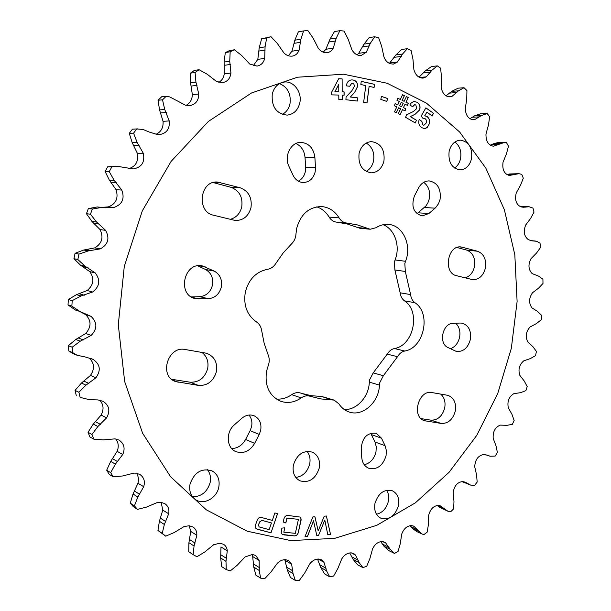 <?xml version="1.0" encoding="UTF-8"?>
<svg xmlns="http://www.w3.org/2000/svg" width="611" height="611" viewBox="0 0 611 611"><rect width="100%" height="100%" fill="white"/><g stroke="black" fill="none" stroke-linecap="round" stroke-linejoin="round"><path stroke-width="0.92" d="M405.33 271.46L410.6 294.578C411.027 298.16 412.471 300.864 414.922 302.705C431.465 313.252 424.126 348.064 404.742 351.02C401.763 351.707 399.35 353.601 397.509 356.702L383.364 375.719L379.729 382.723L379.423 385.09C379.11 402.237 362.537 417.084 348.942 411.929C344.841 410.5 341.503 407.82 338.929 403.894L334.156 400.106L320.874 398.922L310.235 396.279C307.165 395.332 304.148 395.875 301.177 397.906C294.571 402.435 287.773 403.565 280.785 401.29C269.245 395.981 264.51 385.915 266.579 371.098L268.183 365.798C269.573 362.094 269.581 358.512 268.206 355.06L264.143 343.206L261.661 330.597C261.096 326.755 259.339 323.853 256.406 321.89C246.959 315.07 243.27 305.133 245.332 292.089C248.708 279.319 256.093 271.727 267.488 269.306C270.971 268.703 273.743 266.755 275.813 263.471L283.168 252.946L291.668 243.743C294.319 241.146 295.755 237.87 295.976 233.921L296.656 228.43C300.719 214.079 309.082 206.793 321.737 206.564C329.085 207.282 334.874 211.062 339.105 217.913C341.014 220.983 343.565 222.702 346.773 223.061L357.412 224.917L370.19 229.24L376.048 227.712C379.973 225.176 384.082 224.077 388.382 224.405C402.932 225.146 412.15 245.454 405.505 261.294L404.826 263.585L405.33 271.46L394.897 269.978L394.393 262.203L395.065 259.942C400.617 246.432 394.836 229.033 383.12 224.726M379.423 385.09L369.319 382.142L369.617 379.798L373.214 372.893L387.237 354.136C389.062 351.073 391.452 349.209 394.408 348.53C413.662 345.643 420.903 311.266 404.459 300.833C402.023 299.016 400.595 296.343 400.159 292.806L394.897 269.978M316.758 206.839C321.921 208.611 326.037 212.025 329.115 217.081C331.009 220.113 333.545 221.808 336.73 222.167L346.758 223.061M272.254 94.109C271.383 106.803 276.363 113.806 287.193 115.12C293.685 114.295 297.878 110.263 299.772 103.015C302.346 92.429 293.769 80.675 284.268 82.057C278.074 83.096 274.072 87.106 272.254 94.109M279.533 83.585C287.705 87.174 291.187 93.903 289.988 103.763C288.843 108.712 286.276 112.256 282.282 114.402M190.029 484.133C188.86 491.297 190.915 496.606 196.2 500.05C204.334 505.114 216.89 497.828 218.807 487.12C219.998 479.696 217.776 474.296 212.132 470.928C201.706 467.789 194.344 472.188 190.029 484.133M207.35 469.615C210.169 473.197 211.093 477.504 210.146 482.522C207.266 492.008 201.378 496.751 192.473 496.758M260.691 430.35C261.737 423.316 259.499 418.436 253.962 415.709C249.746 414.227 245.683 415.106 241.773 418.329L234.395 424.836C225.65 432.015 226.444 447.794 235.678 451.544C243.384 454.118 249.708 451.399 254.642 443.372L259.232 434.452L260.691 430.35M248.983 415.045C251.564 418.23 252.435 422.086 251.587 426.6L250.143 430.648L245.607 439.439L254.642 443.372M205.327 353.036L207.098 353.471C214.545 356.648 217.646 362.705 216.409 371.633C213.506 381.233 207.534 385.831 198.499 385.426L175.464 381.508C158.639 375.956 167.903 345.559 185.179 349.515L205.327 353.036M171.714 379.309L189.937 382.18C198.888 382.585 204.8 378.056 207.664 368.593C208.817 361.743 206.915 356.358 201.966 352.448M221.327 287.01C222.412 279.754 220.052 274.454 214.262 271.108L202.272 265.892C183.812 261.653 176.823 295.136 195.444 298.634L208.45 298.703C215.095 297.985 219.387 294.09 221.327 287.01M197.827 265.823L205.449 269.466C211.185 272.773 213.522 278.005 212.452 285.161C210.535 292.134 206.289 295.976 199.713 296.679L191.342 296.931M240.169 187.768C248.601 191.06 252.206 197.681 250.984 207.633C248.524 216.271 243.27 220.548 235.204 220.479L213.499 215.217C196.139 211.864 199.858 180.39 217.455 182.032L240.169 187.768L231.019 187.325C239.375 190.571 242.949 197.101 241.75 206.915C240.054 213.606 236.182 217.753 230.126 219.357M315.177 171.859L315.49 167.521L314.894 157.508C313.611 148.145 308.914 143.104 300.795 142.363C290.867 142.103 283.817 156.179 288.904 166.261L293.028 175.197C295.304 179.749 298.687 182.193 303.163 182.529C309.303 182.254 313.306 178.695 315.177 171.859M295.938 143.501C301.338 146.105 304.37 150.772 305.034 157.493L305.645 167.368L305.332 171.653C304.286 176.098 301.949 179.267 298.321 181.139M471.562 158.646C469.691 165.726 465.834 169.468 459.999 169.881C451.728 168.277 448.1 162.114 449.131 151.383C450.964 144.44 454.714 140.698 460.381 140.148C468.874 141.607 472.608 147.77 471.562 158.646M454.576 168.048C457.608 165.955 459.602 162.816 460.549 158.623C461.687 151.391 459.8 145.853 454.89 142.012M398.448 505.763C395.019 516.127 389.131 520.267 380.775 518.181C375.796 515.394 373.863 510.445 374.986 503.334C378.369 493.115 384.159 488.93 392.369 490.786C397.562 493.512 399.586 498.507 398.448 505.763M376.498 514.279C382.524 512.736 386.48 508.436 388.352 501.371C389.176 497.133 388.611 493.436 386.664 490.289M460.037 323.036L462.16 323.181C468.752 325.388 471.471 330.879 470.325 339.647C467.85 348.117 463.153 352.035 456.249 351.409L447.84 347.468C438.331 343.405 442.57 323.257 452.911 323.395L460.037 323.036M450.399 348.751C455.073 346.995 458.128 343.206 459.564 337.394C460.595 331.468 459.312 326.755 455.722 323.25M477.55 251.243C483.935 253.848 486.547 259.484 485.386 268.137C483.194 275.973 478.894 279.807 472.502 279.632L456.562 275.714C442.914 273.132 447.458 244.751 461.183 246.974L477.55 251.243L466.621 250.067L457.013 247.508M465.231 277.868C469.92 276.325 472.983 272.621 474.434 266.763C475.572 258.216 472.967 252.649 466.621 250.067M447.221 395.225L448.077 395.424C454.019 397.837 456.417 403.084 455.264 411.165C452.827 419.551 448.168 423.652 441.279 423.454L424.614 420.735C411.134 417.26 418.405 389.398 431.954 392.567L447.221 395.225M421.032 418.604L430.801 420.147C437.644 420.353 442.272 416.312 444.686 408.026C445.725 402.038 444.388 397.394 440.676 394.087M385.06 445.679L386.358 450.506L386.045 455.814C382.784 465.895 376.987 470.035 368.654 468.232C364.515 466.353 362.208 462.695 361.727 457.265L361.231 448.222C362.392 437.331 367.425 432.367 376.315 433.329L381.524 438.232L385.06 445.679L374.978 441.99L370.694 433.268M364.255 464.75C370.235 463.222 374.146 458.968 375.979 452.003L376.277 446.756L374.978 441.99M418.436 188.135C421.048 183.376 424.622 180.963 429.151 180.909C437.522 182.605 441.165 188.738 440.088 199.301L438.583 203.623L435.605 207.702L428.861 213.545L422.155 215.927C413.609 213.224 410.997 206.655 414.327 196.2L418.436 188.135M416.977 213.72L425.844 206.029L427.837 203.02L429.327 198.751C430.465 191.625 428.594 186.149 423.728 182.33M383.952 161.021C381.936 168.499 377.697 172.439 371.221 172.844C362.109 171.118 358.061 164.649 359.077 153.414C361.032 146.128 365.134 142.187 371.381 141.599C380.79 143.119 384.976 149.596 383.952 161.021M366.088 171.416C369.922 169.331 372.405 165.841 373.542 160.96C374.734 152.826 372.29 146.846 366.226 143.02M319.24 468.118C315.582 478.971 309.143 483.202 299.94 480.819C294.433 477.764 292.257 472.494 293.41 465.009C296.999 454.34 303.308 450.047 312.32 452.132C318.117 455.103 320.424 460.434 319.24 468.118M295.785 477.451C302.865 476.397 307.493 471.906 309.685 464.001C310.617 459.052 309.746 454.844 307.058 451.376M387.191 83.272L343.558 74.214L297.504 77.215L251.511 92.987L208.397 121.429L171.088 161.419L142.325 210.81L124.277 266.495L118.29 324.739L124.659 381.577L142.638 433.275L170.599 476.756L206.312 509.818L247.234 531.219L290.821 540.598L334.691 538.337L376.773 525.33L415.35 502.845L449.047 472.334L476.786 435.338L497.751 393.461L511.331 348.316L517.112 301.521L514.821 254.741L504.358 209.688L485.844 168.155L459.632 131.991L426.394 103.083L387.191 83.272M390.131 63.72C387.359 62.612 385.304 60.405 383.983 57.083L381.654 46.276L378.675 37.859L374.711 36.752L370.396 43.175L366.249 52.294L361.193 55.456C357.382 55.738 354.288 53.837 351.905 49.774L348.155 39.142L344.046 31.054L339.861 30.665L336.287 38.073L333.232 48.193C331.865 50.736 329.879 52.225 327.259 52.661C323.815 53.004 320.828 51.545 318.3 48.277L313.115 38.081L307.875 30.55L303.575 30.924L300.895 39.188L299.107 50.125C297.817 53.531 295.533 55.525 292.257 56.12C289.217 56.472 286.452 55.425 283.947 52.966L277.333 43.48L271.017 36.721L266.686 37.897L265.067 46.856L264.7 58.366C263.624 62.757 261.065 65.331 257.017 66.095L249.7 64.033L241.719 55.54L234.403 49.781L230.171 51.767L229.736 61.215L230.927 73.03C230.248 78.506 227.429 81.714 222.457 82.661L216.515 81.492L207.282 74.282L199.094 69.723L195.085 72.503L195.94 82.202L198.758 93.995C198.69 100.647 195.619 104.534 189.555 105.65L185.377 105.145L169.759 96.928L166.177 96.294L162.518 99.822L164.733 109.491L169.216 120.932C169.965 128.829 166.666 133.397 159.318 134.641L157.302 134.527L149.107 132.007L143.089 129.471L136.742 128.952L133.572 133.145L137.162 142.5L143.264 153.231C145.097 162.136 141.752 167.368 133.221 168.934L116.907 166.238L111.836 166.887L109.254 171.638L114.181 180.382L121.81 190.059C124.904 198.636 122.299 204.433 113.997 207.435L105.497 207.809L101.846 207.419L92.345 209.031L90.443 214.201L96.614 222.053L105.611 230.362C109.911 238.343 108.147 244.522 100.303 248.883L88.335 250.9L78.979 254.1L77.841 259.515L85.105 266.228L95.24 272.911C100.647 280.052 99.776 286.414 92.612 292.005L81.026 295.961L72.205 300.658L71.861 306.149L80.003 311.503L91.024 316.368C97.401 322.455 97.439 328.802 91.154 335.424L80.255 341.19L72.22 347.201L72.663 352.593L77.131 355.274L85.639 357.061L93.055 359.375C100.219 364.232 101.166 370.373 95.896 377.812L85.975 385.151L78.911 392.262L80.125 397.387L89.382 399.678L97.966 399.922L103.022 401.297C109.285 405.376 110.469 410.898 106.589 417.871L97.867 426.524L91.933 434.482L93.857 439.194L103.274 439.889L114.998 438.866L118.985 440.065C124.109 443.517 125.362 448.321 122.742 454.485L115.395 464.139L110.698 472.67L113.241 476.84L122.574 475.977L133.931 473.113L136.001 473.166L139.804 474.426C143.997 477.29 145.296 481.384 143.7 486.7L137.842 497.033L134.42 505.855L137.49 509.391L146.51 507.077L157.248 502.54L160.876 502.295L164.733 503.586C168.155 505.908 169.468 509.314 168.682 513.79L164.359 524.482L162.228 533.342L165.718 536.168L174.219 532.54L184.11 526.537L189.173 525.75L192.954 526.995C195.734 528.851 197.025 531.608 196.834 535.274L194.054 546.013L193.16 554.666L196.956 556.751L204.784 551.97L213.651 544.737L219.991 543.179L223.595 544.34C225.826 545.783 227.055 547.96 227.277 550.862L225.986 561.372L226.269 569.605L230.248 570.934L237.274 565.198L245.003 556.98L252.419 554.475L255.78 555.514L259.148 560.478L259.263 570.506L260.614 578.143L264.685 578.732L270.81 572.224L277.31 563.281C279.861 560.776 282.626 559.577 285.612 559.691L288.69 560.608L291.63 564.213L293.036 573.553L295.342 580.45L299.413 580.328L304.576 573.24L309.8 563.816C312.404 560.57 315.398 558.981 318.789 559.05L321.546 559.836L323.967 562.296L326.534 570.781L329.68 576.822L333.652 576.02L337.83 568.551L341.77 558.866C344.314 554.872 347.468 552.863 351.233 552.863L353.67 553.528L355.503 555.048L359.085 562.548L362.934 567.65L366.73 566.237L369.907 558.546L372.588 548.815C374.955 544.057 378.209 541.636 382.349 541.545L385.64 542.889L390.093 549.289L394.507 553.413L398.082 551.428L400.266 543.683L401.717 534.098C403.795 528.599 407.086 525.75 411.585 525.559L413.876 526.27L419.054 531.501L422.148 534.037L423.912 534.602L427.196 532.12L428.426 524.459L428.693 515.195C430.381 508.986 433.65 505.725 438.515 505.396L440.31 505.877L447.81 511.17L450.712 511.751L453.675 508.826L453.973 501.387L453.141 492.596C454.309 485.73 457.517 482.056 462.756 481.575L465.361 482.224L470.554 485.065L474.571 485.401L477.168 482.102L476.595 474.999L474.724 466.804C475.129 459.9 477.962 455.821 483.248 454.584L487.402 455.18L490.114 456.234L495.2 456.081L497.4 452.468L496.002 445.809L493.184 438.339C492.772 431.679 495.131 427.265 500.256 425.103L506.901 425.348L512.362 424.332L514.141 420.467L511.972 414.35L508.291 407.705C507.107 401.389 508.955 396.707 513.836 393.667L520.511 392.674L525.865 390.666L527.201 386.618L524.33 381.127L519.877 375.406C517.952 369.525 519.266 364.66 523.81 360.803L530.401 358.573L535.549 355.625L536.427 351.44L532.914 346.658L527.782 341.954C525.177 336.6 525.941 331.613 530.065 326.992L536.443 323.57L541.293 319.713L541.705 315.467L537.611 311.465L531.906 307.845C528.668 303.109 528.866 298.084 532.494 292.761L538.535 288.186L542.988 283.466L542.919 279.212L538.612 276.141L532.158 273.606C528.339 269.573 527.965 264.586 531.028 258.636L536.611 252.946L540.575 247.424L540.025 243.231L536.794 241.299L532.563 240.91L528.484 239.764C524.162 236.51 523.207 231.63 525.62 225.138L530.631 218.402L534.014 212.139L532.975 208.076L529.134 206.755L523.306 207.251L520.87 206.862C516.104 204.456 514.577 199.782 516.272 192.824L520.58 185.125L523.299 178.198L521.771 174.334L518.854 173.684L509.33 175.464C504.212 173.982 502.112 169.583 503.029 162.274L506.511 153.697L508.474 146.197L506.473 142.6L504.61 142.401L493.398 146.189C488.304 145.273 485.837 141.24 485.974 134.076L488.517 124.728L489.632 116.77L487.166 113.509L481.476 115.487L474.816 119.535L473.433 119.779C468.538 119.206 465.819 115.555 465.269 108.834L466.743 98.867L466.941 90.55L464.032 87.717L458.464 90.833L452.163 96.233L449.895 96.874C445.228 96.599 442.311 93.368 441.142 87.182L441.44 76.742L440.638 68.226L437.331 65.889L432.015 70.143L426.249 76.856L423.064 78.116C418.65 78.078 415.595 75.283 413.907 69.73L412.929 59.007L411.066 50.446L407.4 48.689L402.504 54.051L397.456 62.017L393.339 64.117L390.131 63.72M260.614 578.143L255.872 575.134L253.771 567.084L252.664 556.529L251.816 554.452M226.269 569.605L221.678 566.596L220.67 557.958L220.991 546.937L227.277 550.862M193.16 554.666L188.73 551.71L188.914 542.667L190.747 531.433L189.219 525.75M161.136 502.326L162.778 510.109L159.395 521.267L157.951 530.493L165.718 536.168M136.36 473.212C138.399 476.084 138.934 479.429 137.964 483.24L133.03 494.009L130.288 503.174L133.335 506.687L137.49 509.391M115.708 438.958C118.488 442.509 118.969 446.633 117.152 451.323L110.713 461.366L106.681 470.203L109.209 474.342L113.241 476.84M99.853 400.274C103.626 404.558 104.046 409.485 101.105 415.068L93.292 424.065L88.015 432.283L89.924 436.964L93.857 439.194M81.011 397.868L80.125 397.387M88.923 357.893C94.415 362.827 94.934 368.67 90.481 375.414L81.462 383.044L75.054 390.383L76.26 395.47M77.131 355.274L72.969 353.555L68.829 351.012L72.663 352.593M79.43 311.335L85.609 314.619C91.451 320.5 91.497 326.786 85.746 333.476L75.764 339.479L68.386 345.666L68.829 351.012M79.98 311.495L75.497 310.06L68.012 304.935L71.861 306.149M97.271 206.953L88.328 208.611L86.449 213.728L91.948 221.442L100.036 229.553C103.794 237.396 102.045 243.499 94.781 247.875L83.745 250.021L75.069 253.305L73.939 258.682L80.537 265.205L89.771 271.635C94.644 278.601 93.773 284.894 87.174 290.515L76.505 294.662L68.356 299.489L68.012 304.935M101.64 207.396L108.338 206.877C116.044 203.883 118.626 198.155 116.075 189.693L109.369 180.161L105.123 171.515L109.254 171.638M116.907 166.238L107.689 166.803L105.123 171.515M128.707 168.674C135.802 166.467 138.674 161.327 137.338 153.262L132.175 142.63L129.272 133.335L133.572 133.145M137.658 128.883L132.434 129.173L129.272 133.335M156.004 134.298C161.136 131.915 163.488 127.584 163.061 121.314L159.547 109.919L158.043 100.265L162.518 99.822M166.177 96.294L161.678 96.767L158.043 100.265M186.103 105.352C190.044 103.228 192.137 99.662 192.366 94.659L190.54 82.867L190.411 73.16L195.085 72.503M199.094 69.723L194.397 70.395L190.411 73.16M218.814 82.393C221.808 80.591 223.634 77.757 224.283 73.9L224.115 62.062L225.306 52.569L230.171 51.767M234.403 49.781L229.515 50.598L225.306 52.569M253.206 65.805L257.811 59.382L259.217 47.811L261.623 38.791L266.686 37.897M271.017 36.721L261.623 38.791M288.331 55.754L291.982 51.202L294.846 40.196L298.328 31.856L303.575 30.924M323.25 52.187L325.892 49.27L330.047 39.066L334.454 31.573L339.861 30.665M357.137 54.845L358.718 53.31L363.988 44.114L369.159 37.599L374.711 36.752M307.532 536.359L305.034 536.55L312.885 516.921L314.948 516.784L318.178 530.913L324.265 516.165L326.427 516.012L330.559 534.579L327.809 534.793L324.785 520.014L318.507 535.511L316.819 535.641L313.512 520.793L307.532 536.359L305.057 536.496M398.296 113.715L400.617 108.75L398.655 107.811L396.318 112.783L394.446 111.897L396.776 106.917L394.446 105.81L395.103 103.633L397.738 104.886L399.342 101.502L396.967 100.364L397.616 98.18L400.304 99.478L402.573 94.758L404.421 95.66L402.16 100.372L404.138 101.319L406.399 96.622L408.247 97.516L405.994 102.213L408.217 103.282L407.568 105.451L405.032 104.237L403.443 107.612L405.719 108.697L405.07 110.866L402.489 109.636L400.159 114.601L398.296 113.715M374.482 84.326L374.092 87.442L369.128 86.342L367.02 102.999L363.667 102.289L365.775 85.601L360.834 84.509L361.231 81.362L374.482 84.326L374.001 87.426M342.114 78.857L342.175 91.833L344.108 91.879L344.123 95.186L342.191 95.14L342.213 99.547L338.822 99.471L338.8 95.056L331.758 94.881L331.59 92.276L338.685 78.743L342.114 78.857L342.175 91.833M283.237 522.031L283.741 519.732C284.321 516.547 285.956 515.149 288.636 515.547L299.871 517.028C301.124 518.013 301.422 519.503 300.765 521.496L298.519 531.646C297.931 534.793 296.304 536.191 293.647 535.832L282.328 534.419L281.182 532.914L281.877 528.133L284.795 527.805L283.825 532.212L295.35 533.327L298.443 519.342L286.941 518.136L285.864 522.985L283.237 522.031L285.864 522.985M346.773 223.061L336.73 222.167M255.619 524.734L257.109 520.419C258.063 517.861 259.652 516.929 261.875 517.609L272.315 520.404L274.874 512.942L277.57 513.675L271.009 532.83L256.567 528.912C255.199 528.026 254.886 526.636 255.619 524.734M357.55 97.844L357.359 101.052L345.91 99.73L346.07 96.989L351.905 90.688L354.365 86.319L353.952 84.188L352.364 83.18L351.837 83.165L349.744 86.266L346.391 85.861C346.788 82.386 348.423 80.408 351.287 79.942L352.616 79.957C355.915 80.339 357.611 82.462 357.702 86.342L354.472 92.643L350.386 97.012L357.55 97.844L357.267 101.044M387.511 98.47L386.87 101.472L380.806 99.387L381.44 96.378L387.511 98.47L386.794 101.449M416.404 120.184L415.358 122.994L405.612 117.297L406.506 114.891L413.372 111.523L416.725 108.582L415.816 104.977L414.716 104.68L412.662 106.719L409.828 105.031L410.661 103.435L413.632 101.472L416.908 102.197C419.711 103.832 420.628 106.406 419.65 109.911L415.098 114.288L410.309 116.602L416.404 120.184L415.281 122.948M422.972 118.358L421.132 116.143L425.89 107.834L433.436 113.264L432.229 115.991L426.868 112.141L424.805 115.777L427.142 116.541C429.732 118.778 430.251 121.658 428.708 125.179L427.28 127.332L425.63 128.409L424.523 128.623L421.598 127.615C418.993 125.66 418.191 122.941 419.192 119.451L421.865 121.352L422.82 124.873L423.927 125.255L426.073 123.178C426.86 121.345 426.57 119.871 425.187 118.748L423.362 118.251M295.342 580.45L290.446 577.479L287.376 570.17L284.947 560.295L291.63 564.213M329.68 576.822L324.632 573.928L320.714 567.474L317.636 559.34M362.934 567.65L357.748 564.877L353.105 559.363L349.721 552.932M393.912 553.146L388.535 550.473L383.975 546.265L380.76 541.629M422.148 534.037L416.496 531.455L412.799 528.652L410.08 525.636M447.81 511.17L439.164 507.046L437.415 505.572L444.113 508.352M470.554 485.065L462.053 481.552M520.014 206.541L529.134 206.755M514.37 174.769L507.115 174.624L509.307 173.982L518.854 173.684M490.236 145.212L493.909 143.562L498.393 142.5L504.61 142.401M469.874 118.725L474.648 115.807L480.483 113.806L486.486 113.516M446.045 95.843L451.705 91.344L458.174 88.183L464.032 87.717M419.039 77.177L425.355 70.83L431.542 66.515L437.331 65.889M397.456 62.017L389.757 62.925L395.959 54.883L401.717 49.445L407.4 48.689M132.434 129.173L136.742 128.952M107.689 166.803L111.836 166.887M88.328 208.611L92.345 209.031M86.449 213.728L90.443 214.201M75.069 253.305L78.979 254.1M73.939 258.682L77.841 259.515M68.356 299.489L72.205 300.658M68.386 345.666L72.22 347.201M75.054 390.383L78.911 392.262M88.015 432.283L91.933 434.482M106.681 470.203L110.698 472.67M130.288 503.174L134.42 505.855M157.951 530.493L162.228 533.342M213.124 182.559L231.019 187.325M231.684 448.558C237.656 448.344 242.292 445.304 245.607 439.439M337.02 222.198L347.354 224.023L359.971 228.285L370.19 229.24M301.177 397.906L291.691 394.66C286.865 398.021 281.747 399.479 276.332 399.036M291.691 394.66C294.632 392.659 297.626 392.132 300.673 393.072L310.182 396.264M331.33 399.678L321.6 396.455L311.442 395.729L301.498 393.347M321.6 396.455L334.156 400.106M369.319 382.142C368.952 396.722 356.687 410.279 344.253 409.523M299.833 517.013L300.849 518.189L300.933 519.976L298.443 531.601C297.855 534.755 296.228 536.153 293.57 535.794L284.344 534.946M284.268 534.908L282.29 534.396M284.711 527.812L283.825 532.212M286.941 518.136L298.443 519.342M286.865 518.097L285.788 522.947M277.486 513.652L271.009 532.83M270.925 532.792L257.819 529.393M257.743 529.355L256.528 528.889M258.598 524.635L259.072 526.903L269.153 529.63L271.444 522.932L262.004 520.396L259.522 521.947L258.598 524.635L259.033 526.881M262.004 520.396L259.599 521.985L258.674 524.681M271.444 522.932L262.081 520.435M342.091 91.841L344.108 91.879M344.024 91.887L344.039 95.186M342.122 99.547L342.191 95.14M338.677 78.75L342.03 78.865M338.746 84.364L334.904 91.65L338.784 91.742L338.746 84.364L334.988 91.642L338.784 91.742M351.799 83.172L349.652 86.258M351.249 79.942L352.616 79.957M352.532 79.965C355.831 80.347 357.527 82.47 357.611 86.35L357.702 86.342M357.611 86.35L354.472 92.643M354.38 92.651L350.386 97.012M350.294 97.012L357.458 97.852M366.936 102.984L369.128 86.342M361.231 81.393L374.39 84.333M381.44 96.408L387.42 98.478M396.249 112.752L398.655 107.811M395.096 103.671L397.738 104.886M397.601 98.226L400.304 99.478M402.55 94.804L404.421 95.66M404.337 95.667L402.16 100.372M402.076 100.38L404.138 101.319M406.376 96.66L408.247 97.516M408.156 97.523L405.994 102.213M405.903 102.22L408.217 103.282M408.125 103.29L407.491 105.413M403.443 107.612L405.032 104.237M403.352 107.612L405.719 108.697M405.628 108.705L404.986 110.828M400.09 114.562L402.489 109.636M401.198 102.396L399.518 105.787L401.58 106.719L403.176 103.343L401.198 102.396L399.609 105.779L401.58 106.719M414.67 104.68L412.593 106.673M413.96 101.434L416.908 102.197M416.817 102.205C419.62 103.839 420.536 106.413 419.558 109.919L419.65 109.911M419.558 109.919L415.098 114.288M415.006 114.288L410.309 116.602M410.218 116.609L416.312 120.184M314.871 516.791L318.178 530.913M326.358 516.02L330.559 534.579M330.482 534.541L327.802 534.747M318.507 535.511L324.785 520.014M318.43 535.465L316.804 535.595M307.455 536.313L313.512 520.793M425.859 107.88L433.436 113.264M433.344 113.272L432.16 115.937M424.805 115.777L426.868 112.141M424.706 115.785L427.142 116.541M427.051 116.548C429.632 118.786 430.159 121.658 428.617 125.179L428.708 125.179M428.617 125.179L426.906 127.6L424.477 128.623M419.177 119.504L421.865 121.352M421.773 121.352L422.82 124.873M422.728 124.881L423.881 125.255M339.105 217.913L329.115 217.081M205.449 269.466L214.262 271.108M305.645 167.368L315.49 167.521M190.747 531.433L196.834 535.274M189.7 539.612L195.108 543.103M188.914 542.667L194.054 546.013M221.037 554.91L226.628 558.469M220.67 557.958L225.986 561.372M252.664 556.529L259.148 560.478M253.741 564.121L259.515 567.695M253.771 567.084L259.263 570.506M286.964 567.352L292.921 570.895M287.376 570.17L293.036 573.553M318.125 559.034L323.967 562.296M319.958 564.854L326.083 568.314M320.714 567.474L326.534 570.781M351.348 552.871L355.503 555.048M352.051 556.988L358.336 560.318M353.105 559.363L359.085 562.548M383.089 541.644L385.64 542.889M382.646 544.164L389.077 547.334M383.975 546.265L390.093 549.289M412.853 525.804L413.876 526.27M411.241 526.858L417.817 529.844M412.799 528.652L419.054 531.501M439.164 507.046L445.534 509.689M462.901 481.598L467.621 483.362M462.718 481.949L469.195 484.378M486.746 454.981L488.044 455.409M485.737 454.752L489.724 456.089M530.921 240.635L535.022 241.009M531.914 240.826L533.204 240.948M520.732 206.457L527.644 206.831M520.847 206.854L525.796 207.121M509.307 173.982L516.211 174.12M493.909 143.562L500.783 143.463M491.763 144.57L498.981 144.479M492.848 146.166L493.94 146.151M474.648 115.807L481.476 115.487M472.586 117.19L479.757 116.869M472.028 119.657L474.816 119.535M451.705 91.344L458.464 90.833M449.78 93.086L456.875 92.567M447.535 96.553L452.163 96.233M425.355 70.83L432.015 70.143M423.614 72.915L430.61 72.213M419.642 77.49L426.249 76.856M395.959 54.883L402.504 54.051M394.446 57.289L401.328 56.441M363.988 44.114L370.396 43.175M362.766 46.81L369.495 45.848M358.718 53.31L366.249 52.294M330.047 39.066L336.287 38.073M329.153 41.999L335.706 40.975M325.892 49.27L333.232 48.193M294.846 40.196L300.895 39.188M294.326 43.305L300.688 42.274M291.982 51.202L299.107 50.125M259.217 47.811L265.067 46.856M259.117 51.026L265.258 50.049M257.811 59.382L264.7 58.366M224.115 62.062L229.736 61.215M224.451 65.301L230.37 64.445M224.283 73.9L230.927 73.03M190.54 82.867L195.94 82.202M191.335 86.044L197.025 85.372M192.366 94.659L198.758 93.995M159.547 109.919L164.733 109.491M160.8 112.928L166.268 112.508M163.061 121.314L169.216 120.932M132.175 142.63L137.162 142.5M133.862 145.38L139.125 145.273M137.338 153.262L143.264 153.231M130.655 168.88L133.221 168.934M109.369 180.161L114.181 180.382M111.462 182.567L116.541 182.819M116.075 189.693L121.81 190.059M108.338 206.877L113.997 207.435M91.948 221.442L96.614 222.053M94.392 223.412L99.318 224.069M100.036 229.553L105.611 230.362M94.781 247.875L100.303 248.883M86.823 249.777L91.681 250.693M83.745 250.021L88.335 250.9M80.537 265.205L85.105 266.228M83.256 266.671L88.076 267.763M89.771 271.635L95.24 272.911M87.174 290.515L92.612 292.005M79.529 293.853L84.31 295.212M76.505 294.662L81.026 295.961M85.609 314.619L91.024 316.368M85.746 333.476L91.154 335.424M78.651 338.127L83.402 339.915M75.764 339.479L80.255 341.19M90.39 358.283L93.055 359.375M90.481 375.414L95.896 377.812M84.119 381.218L88.893 383.41M81.462 383.044L85.975 385.151M101.105 415.068L106.589 417.871M95.652 421.819L100.487 424.385M93.292 424.065L97.867 426.524M117.152 451.323L122.742 454.485M112.73 458.785L117.671 461.679M110.713 461.366L115.395 464.139M137.964 483.24L143.7 486.7M134.649 491.183L139.72 494.337M133.03 494.009L137.842 497.033M162.778 510.109L168.682 513.79M160.601 518.281L165.833 521.634M159.395 521.267L164.359 524.482M250.143 430.648L259.232 434.452M172.89 380.172L178.275 382.265M189.937 382.18L198.499 385.426M192.083 297.358L199.033 299M199.713 296.679L208.45 298.703M198.613 265.732L205.777 267.03M214.499 182.238L220.395 182.483M305.034 157.493L314.894 157.508M459.778 246.943L462.565 247.234M430.801 420.147L441.279 423.454M423.339 420.223L425.951 421.055M371.465 434.627L381.524 438.232M418.199 212.811L428.861 213.545M424.378 207.503L435.093 208.168M367.402 228.491L357.198 227.536M405.505 261.294L395.065 259.942M410.6 294.578L400.159 292.806M414.922 302.705L404.459 300.833M404.742 351.02L394.408 348.53M397.509 356.702L387.237 354.136M383.364 375.719L373.214 372.893M485.661 454.744L490.114 456.234M530.852 240.619L535.404 241.032M97.149 206.946L101.846 207.419M75.497 310.06L80.003 311.503M310.235 396.279L300.673 393.072"/></g></svg>
